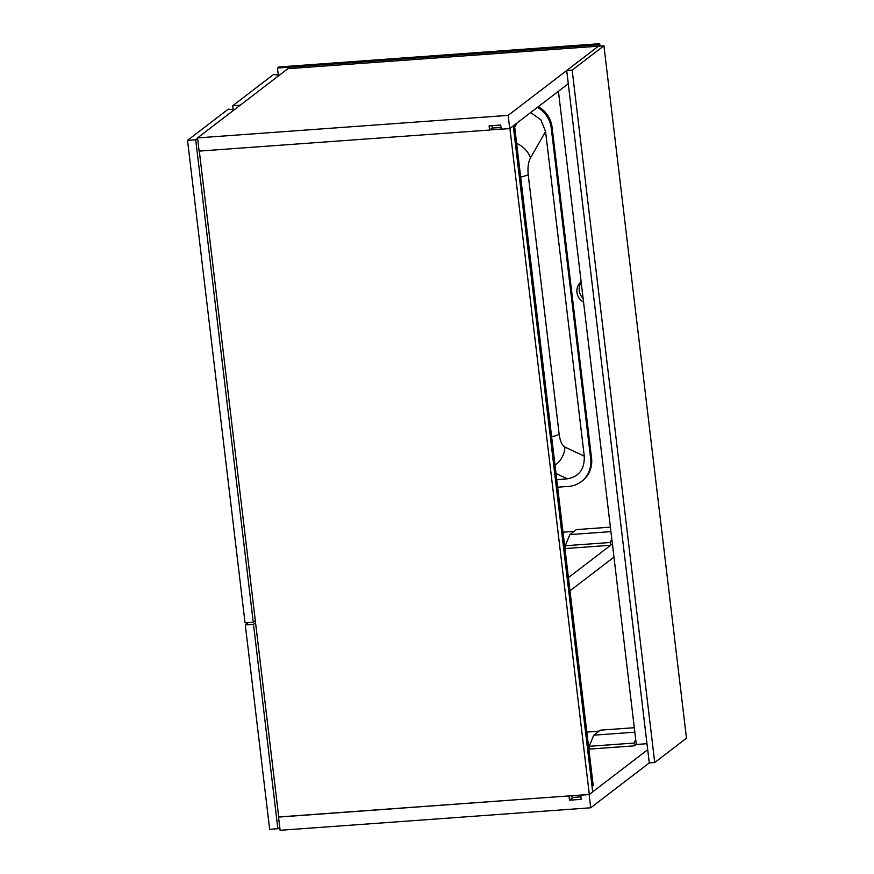 <?xml version="1.0" encoding="UTF-8"?>
<svg xmlns="http://www.w3.org/2000/svg" width="874" height="874" viewBox="0 0 874 874"><rect width="100%" height="100%" fill="white"/><g stroke="black" fill="none" stroke-linecap="round" stroke-linejoin="round"><path stroke-width="1.31" d="M589.316 794.444L509.903 128.445L513.257 125.878L592.67 791.866L589.316 794.444L278.719 816.961L199.316 151.093M489.593 130.04L199.119 151.104L197.546 137.895L287.874 68.685L598.471 46.169L508.155 115.379L509.728 128.587L501.195 129.199L500.704 125.037L489.09 125.878L489.593 130.04L492.237 128.019L500.999 127.506M489.768 129.909L501.184 129.079M603.923 45.787L572.164 70.117L654.735 762.521L686.483 738.191L603.923 45.787L598.461 46.18L566.702 70.51L649.273 762.926L590.715 807.784L280.117 830.3L278.533 817.092L569.182 795.897M558.42 91.278L636.305 744.473L646.979 743.698M586.836 732.084L598.963 731.199M592.026 786.447L593.162 785.103M573.158 797.405L569.498 800.202L581.112 799.36L580.784 795.056M580.609 795.198L589.142 794.575L590.715 807.784M647.689 749.717L589.142 794.575M569.498 800.202L569.007 796.039M568.275 83.729L509.728 128.587M197.546 137.895L508.155 115.379M580.806 796.848L572.066 797.481L571.858 795.701M492.248 128.139L491.953 125.67M514.447 124.971L593.206 785.54M279.746 827.263L277.856 828.716L269.662 829.306L245.299 624.921L253.482 624.331L277.856 828.716M248.325 622.594L245.299 624.921M255.558 622.736L253.482 624.331M613.963 557.12L569.99 590.813M610.631 545.256L610.292 542.481L565.238 545.747L565.576 548.522L610.631 545.256L612.39 543.901L568.417 577.605M562.998 532.19L574.076 531.392M255.306 620.66L253.242 622.244L245.048 622.834L187.517 140.375L195.71 139.785L253.242 622.244M234.188 109.818L228.267 109.152L187.517 140.375M197.6 138.332L195.71 139.785M636.305 744.473L634.546 745.817L634.207 743.042L635.704 739.448M634.207 743.042L589.152 746.309L589.491 749.084L634.546 745.817M589.152 746.309L593.796 735.165L634.841 732.183M593.796 735.165L600.318 730.161L634.306 727.703M610.292 542.481L611.789 538.887M565.238 545.747L569.881 534.604L610.926 531.621M569.881 534.604L576.403 529.6L610.391 527.142M233.139 109.643L232.681 105.776L240.186 105.23M279.341 75.219L273.431 74.552L232.681 105.776M572.164 70.117L566.702 70.51M654.735 762.521L649.273 762.926M583.111 298.362A12.422 11.799 52.5 0 1 579.244 290.605A12.422 11.799 52.5 0 1 581.21 282.422M583.559 302.142A12.422 11.799 52.5 0 1 576.949 292.364A12.422 11.799 52.5 0 1 581.134 281.789M598.308 44.782L599.717 43.7L278.872 66.959L277.462 68.041L598.308 44.782L598.482 46.18M278.303 75.044L277.462 68.041M599.717 43.7L600.001 46.071M537.423 107.371A26.264 24.953 52.5 0 1 551.221 127.954L590.682 458.861A26.264 24.953 52.5 0 1 581.396 481.541L582.281 480.864A26.264 24.953 -127.5 0 0 591.556 458.184L552.095 127.276A26.264 24.953 -127.5 0 0 538.308 106.694M599.094 731.101L586.825 731.997M530.682 112.538L540.919 119.869L545.562 131.537L584.269 456.152C584.673 469.163 579.025 476.723 567.335 478.821L556.727 479.597M516.632 143.38A21.293 16.278 29.8 0 1 530.452 157.943C528.278 162.182 527.535 167.764 528.213 174.691L559.174 434.356C560.136 441.141 562.048 445.379 564.932 447.084A21.293 18.988 115.1 0 1 555.012 465.187M581.396 481.541A26.264 24.953 52.5 0 1 568.482 486.414L557.634 487.2M545.562 131.537L530.452 157.943M564.932 447.084L584.269 456.152M567.335 478.821L556.006 473.511M514.699 127.156L517.124 122.917M528.213 174.691A21.293 3.529 173.2 0 1 520.653 177.094M551.625 436.76A21.293 3.529 -6.8 0 0 559.174 434.356M551.221 127.954L552.095 127.276M590.682 458.861L591.556 458.184"/></g></svg>

